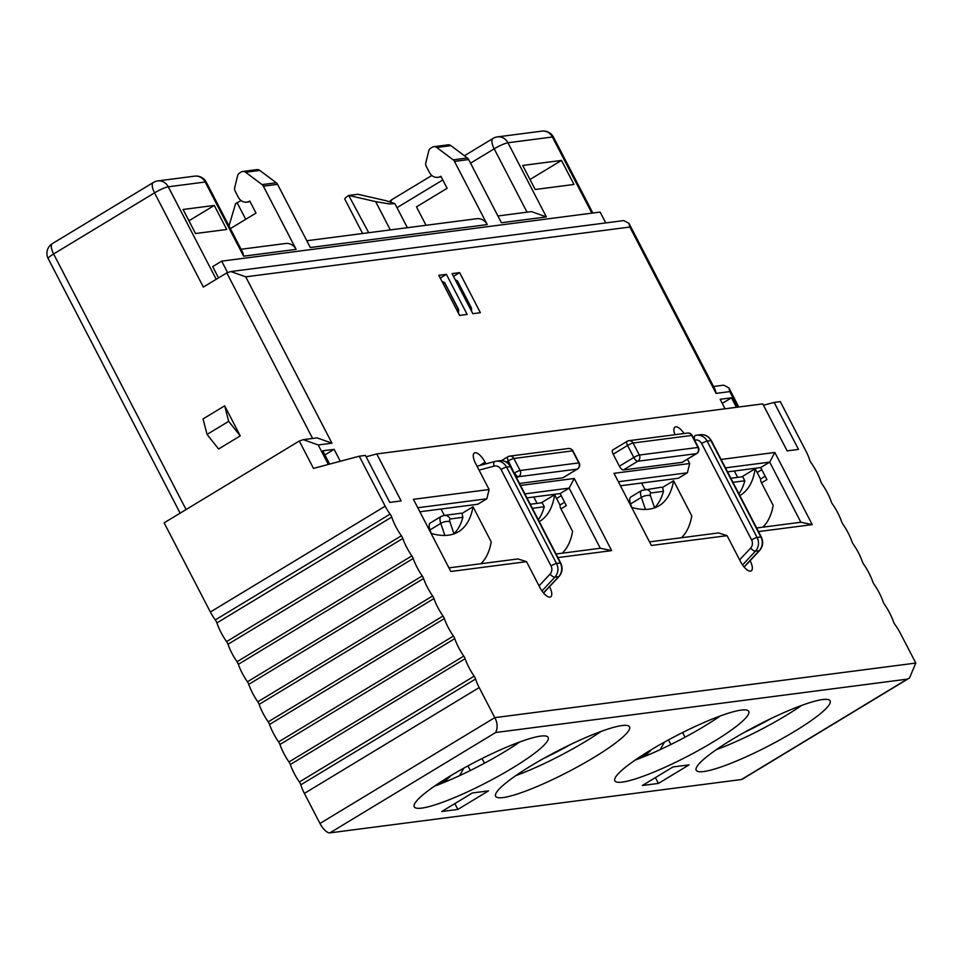 <?xml version="1.0" encoding="UTF-8"?>
<svg xmlns="http://www.w3.org/2000/svg" width="964" height="964" viewBox="0 0 964 964"><rect width="100%" height="100%" fill="white"/><g stroke="black" fill="none" stroke-linecap="round" stroke-linejoin="round"><path stroke-width="1.45" d="M390.986 201.958A11.423 4.422 -121.2 0 1 392.083 199.536A11.423 11.423 0 0 0 389.601 201.572M722.265 403.386L731.495 397.807L720.144 399.277L725.061 408.772M762.765 527.188A160.783 62.311 58.8 0 0 773.164 505.329L761.524 482.88L766.934 479.602L760.692 467.576L727.543 471.878M725.47 467.865L769.706 462.13L760.692 467.576M721.096 459.442L774.839 452.465L769.706 462.13L800.879 522.247L756.632 527.983M761.524 482.88A4.567 1.771 -121.2 0 1 760.668 479.289L755.198 468.721A160.783 62.311 -121.2 0 1 740.485 495.171A160.783 62.311 -121.2 0 1 739.822 495.556M485.892 463.841L485.061 462.238A11.423 4.422 58.8 0 0 474.372 452.984A11.423 4.422 58.8 0 0 475.601 463.467L489.11 489.519L486.82 498.798L477.807 504.256L419.87 511.764M562.193 553.191A160.783 62.311 58.8 0 0 572.58 531.333L560.952 508.884L566.35 505.606L560.12 493.58L526.971 497.882M618.358 481.747L687.392 472.794L678.391 478.252L620.442 485.76M684.054 433.523A11.423 4.422 58.8 0 0 674.993 427.064A11.423 4.422 58.8 0 0 674.945 434.704M909.498 677.981L742.184 779.274A11.423 4.422 -121.2 0 1 741.461 779.514L329.893 832.872A11.423 4.422 -121.2 0 1 319.976 823.473L494.773 717.65L915.8 663.063L909.498 677.981L907.257 679.15L495.689 732.507C497.87 727.567 497.569 722.614 494.773 717.65L479.192 687.585A25.136 9.736 -121.2 0 1 475.601 678.993L300.792 784.829A4.567 1.771 -121.2 0 0 299.37 781.985A30.848 11.954 -121.2 0 1 290.321 764.524A4.567 1.771 -121.2 0 0 288.983 761.946A30.848 11.954 -121.2 0 1 279.934 744.485A4.567 1.771 -121.2 0 0 278.584 741.894A30.848 11.954 -121.2 0 1 269.546 724.446A4.567 1.771 -121.2 0 0 268.197 721.855A30.848 11.954 -121.2 0 1 259.147 704.395A4.567 1.771 -121.2 0 0 257.81 701.816A30.848 11.954 -121.2 0 1 248.76 684.356A4.567 1.771 -121.2 0 0 247.423 681.777A30.848 11.954 -121.2 0 1 238.373 664.317A4.567 1.771 -121.2 0 0 237.036 661.726A30.848 11.954 -121.2 0 1 227.986 644.277A4.567 1.771 -121.2 0 0 226.588 641.602A30.848 11.954 -121.2 0 1 216.9 622.913A4.567 1.771 -121.2 0 0 215.309 619.936A22.847 8.857 -121.2 0 1 210.369 612.019L164.133 522.837L299.298 441.018L313.493 468.396L359.259 456.201L385.178 506.196L210.369 612.019M385.178 506.196A22.847 8.857 -121.2 0 0 390.119 514.113A4.567 1.771 -121.2 0 1 391.709 517.09A30.848 11.954 -121.2 0 0 401.386 535.779A4.567 1.771 -121.2 0 1 402.795 538.454A30.848 11.954 -121.2 0 0 411.845 555.903A4.567 1.771 -121.2 0 1 413.182 558.493A30.848 11.954 -121.2 0 0 422.232 575.942A4.567 1.771 -121.2 0 1 423.57 578.533A30.848 11.954 -121.2 0 0 432.619 595.993A4.567 1.771 -121.2 0 1 433.957 598.572A30.848 11.954 -121.2 0 0 443.006 616.032A4.567 1.771 -121.2 0 1 444.344 618.623A30.848 11.954 -121.2 0 0 453.393 636.071A4.567 1.771 -121.2 0 1 454.743 638.662A30.848 11.954 -121.2 0 0 463.78 656.11A4.567 1.771 -121.2 0 1 465.13 658.701A30.848 11.954 -121.2 0 0 474.18 676.162A4.567 1.771 -121.2 0 1 475.601 678.993M915.8 663.063L900.219 632.999A25.136 9.736 58.8 0 0 895.026 624.624A4.567 1.771 58.8 0 1 893.508 621.792A30.848 11.954 58.8 0 0 884.458 604.332A4.567 1.771 58.8 0 1 883.12 601.753A30.848 11.954 58.8 0 0 874.071 584.292A4.567 1.771 58.8 0 1 872.733 581.702A30.848 11.954 58.8 0 0 863.684 564.253A4.567 1.771 58.8 0 1 862.346 561.663A30.848 11.954 58.8 0 0 853.297 544.202A4.567 1.771 58.8 0 1 851.947 541.623A30.848 11.954 58.8 0 0 842.898 524.163A4.567 1.771 58.8 0 1 841.56 521.584A30.848 11.954 58.8 0 0 832.51 504.124A4.567 1.771 58.8 0 1 831.173 501.533A30.848 11.954 58.8 0 0 822.123 484.085A4.567 1.771 58.8 0 1 820.75 481.398A30.848 11.954 58.8 0 0 811.073 462.72A4.567 1.771 58.8 0 1 809.555 459.72A22.847 8.857 58.8 0 0 806.193 451.61L780.286 401.614L774.128 402.41L798.493 449.405L787.142 450.875L762.777 403.892L376.767 453.936L401.12 500.931L389.769 502.401L365.404 455.406L359.259 456.201M649.531 541.876L718.566 532.923L727.085 535.659L651.399 545.479L613.996 473.324L689.682 463.515L687.428 459.165M727.085 535.659L740.521 561.59A11.423 4.422 58.8 0 0 751.233 570.881A11.423 4.422 58.8 0 0 750.137 560.65M774.839 452.465L812.242 524.621L758.499 531.586M520.524 485.446L574.255 478.481L611.658 550.625L557.927 557.59M448.947 567.88L517.981 558.927L526.513 561.663L450.815 571.483L413.423 499.328L489.11 489.519M526.513 561.663L540.021 587.727A11.423 4.422 58.8 0 0 550.661 596.885A11.423 4.422 58.8 0 0 549.552 586.654M613.164 454.177L619.394 466.202L633.818 457.478A4.567 1.771 58.8 0 0 637.782 461.238A4.567 4.157 -97.4 0 0 639.313 455.056L697.972 447.453A4.567 4.157 82.6 0 1 696.442 453.634A4.567 1.771 58.8 0 0 696.731 453.538A4.567 4.567 0 0 0 698.418 447.525A4.567 0.711 152.6 0 0 697.972 447.453L691.73 435.427A4.567 0.711 -27.4 0 1 692.188 435.499A4.567 4.567 0 0 0 687.537 433.077A4.567 4.157 82.6 0 1 691.73 435.427L633.071 443.03L639.313 455.056A4.567 0.711 152.6 0 0 633.818 457.478L627.576 445.452A4.567 0.711 -27.4 0 1 633.071 443.03A4.567 4.157 -97.4 0 0 627.395 441.199A4.567 1.771 58.8 0 0 627.106 441.295A4.567 1.771 58.8 0 0 627.576 445.452L613.164 454.177A4.567 1.771 -121.2 0 1 612.682 450.031A4.567 1.771 -121.2 0 1 612.971 449.923M623.371 469.974L682.03 462.371L696.442 453.634L637.782 461.238L623.371 469.974A4.567 1.771 -121.2 0 1 619.394 466.202M519.488 483.434L562.819 477.819A4.567 1.771 -121.2 0 0 563.109 477.722A4.567 1.771 -121.2 0 0 563.325 477.517M540.671 736.11A75.409 11.713 152.6 0 0 462.527 768.862A75.409 11.713 152.6 0 0 414.255 806.808A75.409 11.713 152.6 0 0 421.738 808.109A75.409 11.713 152.6 0 0 499.894 775.345A75.409 11.713 152.6 0 0 548.154 737.4A75.409 11.713 152.6 0 0 540.671 736.11M622.045 725.555A75.409 11.713 152.6 0 0 543.889 758.319A75.409 11.713 152.6 0 0 495.617 796.264A75.409 11.713 152.6 0 0 503.1 797.565A75.409 11.713 152.6 0 0 581.256 764.801A75.409 11.713 152.6 0 0 629.528 726.856A75.409 11.713 152.6 0 0 622.045 725.555M741.256 710.094A75.409 11.713 152.6 0 0 663.099 742.858A75.409 11.713 152.6 0 0 614.827 780.804A75.409 11.713 152.6 0 0 622.31 782.105A75.409 11.713 152.6 0 0 700.466 749.341A75.409 11.713 152.6 0 0 748.739 711.396A75.409 11.713 152.6 0 0 741.256 710.094M822.617 699.551A75.409 11.713 152.6 0 0 744.461 732.315A75.409 11.713 152.6 0 0 696.201 770.26A75.409 11.713 152.6 0 0 703.684 771.549A75.409 11.713 152.6 0 0 781.84 738.798A75.409 11.713 152.6 0 0 830.1 700.852A75.409 11.713 152.6 0 0 822.617 699.551M488.483 790.878L472.396 792.962L441.765 811.519L457.852 809.435L488.483 790.878M672.98 766.958L642.337 785.503L658.424 783.419L689.055 764.874L672.98 766.958M319.976 823.473L304.383 793.408A25.136 9.736 -121.2 0 1 300.792 784.829M713.529 386.48L723.711 385.166L728.892 387.877L729.796 391.601L716.071 393.384L715.168 389.649L628.95 223.299L629.854 227.034L245.724 276.837L331.953 443.187L318.228 444.97L303.359 439.656L299.298 441.018M736.424 407.302L731.495 397.807M340.304 461.25L334.122 449.32L322.771 450.791L329.664 464.082M467.154 314.433L459.587 315.421L438.813 275.33L446.38 274.354L467.154 314.433M452.056 273.619L459.623 272.631L480.397 312.722L472.83 313.698L452.056 273.619M436.608 785.383L445.079 780.25A11.423 1.771 152.6 0 0 450.513 775.839M417.786 507.751L486.82 498.798M524.886 493.869L569.134 488.133L574.255 478.481M560.12 493.58L569.134 488.133L600.295 548.251L611.658 550.625M560.952 508.884A4.567 1.771 -121.2 0 1 560.096 505.293L554.625 494.737A160.783 62.311 -121.2 0 1 539.912 521.175A160.783 62.311 -121.2 0 1 539.25 521.56M600.295 548.251L556.059 553.999M450.333 518.957A4.567 1.771 58.8 0 0 449.923 521.825L453.96 533.743A160.783 62.311 58.8 0 0 462.877 517.331L450.333 518.957A6.856 6.23 -97.4 0 0 444.043 515.427L460.129 513.342A6.856 6.23 -97.4 0 1 462.021 513.414L473.011 506.763L491.218 541.889A160.783 62.311 58.8 0 1 480.831 563.747M441.042 509.028L444.344 515.391M473.011 506.763A160.783 62.311 -121.2 0 1 458.539 531.718A160.783 62.311 -121.2 0 1 431.077 533.393M462.021 513.414L462.877 517.331M334.122 449.32L324.904 454.912M376.767 453.936L366.115 456.767M537.056 503.365L533.755 497.002M431.149 533.405L429.968 529.935A11.423 4.422 -121.2 0 1 430.269 523.006L441.09 516.463A11.423 4.422 58.8 0 0 440.777 523.392L444.874 535.454M737.641 477.361L734.339 470.998M641.614 483.024L644.916 489.387M631.721 507.401L630.54 503.931A11.423 4.422 -121.2 0 1 630.854 497.002L641.663 490.459A11.423 4.422 58.8 0 0 641.361 497.376L645.446 509.438M774.128 402.41L763.488 405.254M744.268 732.423A73.131 11.363 152.6 0 0 771.477 718.313M800.879 522.247L812.242 524.621M689.682 463.515L687.392 472.794M681.403 537.743A160.783 62.311 58.8 0 0 691.791 515.885L673.595 480.759A160.783 62.311 -121.2 0 1 659.123 505.714A160.783 62.311 -121.2 0 1 631.649 507.377M663.461 491.327L650.905 492.953A4.567 1.771 58.8 0 0 650.495 495.821L654.544 507.739A160.783 62.311 58.8 0 0 663.461 491.327L662.593 487.41L673.595 480.759M662.593 487.41A6.856 6.23 -97.4 0 0 660.702 487.338L641.663 490.459M637.18 759.367L645.651 754.246A11.423 1.771 152.6 0 0 651.098 749.823M541.25 502.822L554.625 494.737M538.31 519.753A160.783 62.311 58.8 0 0 544.25 506.775L532.381 508.317M530.272 504.256L542.142 502.714L544.25 506.775M543.684 758.427A73.131 11.363 152.6 0 0 570.905 744.316M459.635 775.622L463.829 768.139M741.822 476.819L755.198 468.721M738.882 493.749A160.783 62.311 58.8 0 0 744.823 480.771L732.953 482.313M730.845 478.24L742.726 476.71L744.823 480.771M660.22 749.618L664.413 742.135M434.403 786.19A75.409 11.713 152.6 0 0 519.692 741.991M716.348 749.643A75.409 11.713 152.6 0 0 801.638 705.431M634.987 760.186A75.409 11.713 152.6 0 0 720.277 715.975M515.776 775.646A75.409 11.713 152.6 0 0 601.066 731.435M449.827 780.021L442.319 781.912M457.852 809.435L454.827 803.602M650.411 754.017L642.904 755.909M658.424 783.419L655.399 777.599M48.2 258.605A11.423 1.771 -27.4 0 1 53.61 253.966A11.423 4.422 -121.2 0 1 52.43 243.579A11.423 11.423 0 0 0 48.2 258.605L180.135 513.149M245.724 276.837L230.854 271.535L226.793 272.884L203.356 287.067L154.529 192.872A11.423 1.771 -27.4 0 1 168.278 186.799A11.423 10.387 -97.4 0 0 157.795 180.931A11.423 11.423 0 0 0 153.348 182.485A11.423 4.422 58.8 0 0 154.529 192.872L53.61 253.966L186.088 509.546M527.031 212.188L494.195 148.83A11.423 1.771 -27.4 0 1 507.932 142.768A11.423 10.387 -97.4 0 0 497.448 136.888A11.423 11.423 0 0 0 493.002 138.442A11.423 4.422 58.8 0 0 494.195 148.83L470.54 163.157M541.925 131.128L541.925 131.128A11.423 10.387 82.6 0 1 552.396 136.996A11.423 1.771 -27.4 0 1 553.529 137.201A11.423 11.423 0 0 0 541.925 131.128L497.448 136.888M605.754 222.925L600.126 212.08L221.684 261.148L212.67 266.606L218.515 277.897M497.918 215.972L531.501 211.61L546.371 216.924L501.425 222.744L468.673 159.554L454.478 161.398L487.242 224.588L310.312 247.531L277.56 184.341L263.365 186.173L296.117 249.363L243.615 256.171L205.175 182.015A11.423 1.771 -27.4 0 1 206.308 182.22A11.423 11.423 0 0 0 194.692 176.147L194.692 176.147A11.423 10.387 82.6 0 1 205.175 182.015L168.278 186.799L216.213 279.283M183.064 209.477L195.523 233.529L226.745 229.48L214.285 205.44L183.064 209.477M522.717 165.447L535.189 189.498L573.978 184.461L561.506 160.422L522.717 165.447M221.684 261.148L227.552 272.475M230.854 271.535L623.756 220.587L628.95 223.299M303.359 439.656L317.084 437.885L331.953 443.187M240.253 435.885L218.623 448.983L207.055 434.439L228.673 421.352L240.253 435.885L224.672 405.82L203.043 418.918L207.055 434.439M206.308 182.22L242.711 252.435L243.615 256.171M241.06 249.266L285.645 243.494A11.423 10.387 82.6 0 1 296.117 249.363M230.36 228.613L256.002 213.092L249.772 201.066A9.146 8.302 -97.4 0 1 246.796 202.115A9.146 8.302 -97.4 0 1 238.409 197.415L235.12 191.053A4.567 4.157 -97.4 0 1 234.698 187.582L237.626 175.725A4.567 4.157 -97.4 0 1 239.566 173.014L241.253 171.99A4.567 4.157 -97.4 0 1 242.735 171.472L256.93 169.628A4.567 4.157 82.6 0 1 259.81 170.411L276.246 182.774A4.567 4.157 82.6 0 1 277.56 184.341M263.365 186.173A4.567 4.157 -97.4 0 0 262.063 184.618L245.627 172.255A4.567 4.157 -97.4 0 0 242.735 171.472M306.805 240.747L476.758 218.708A11.423 10.387 82.6 0 1 487.242 224.588M426.04 225.287L416.484 206.85L447.127 188.305L440.885 176.279A9.146 8.302 -97.4 0 1 437.909 177.328A9.146 8.302 -97.4 0 1 429.522 172.628L426.233 166.278A4.567 4.157 -97.4 0 1 425.823 162.796L428.739 150.95A4.567 4.157 -97.4 0 1 430.679 148.239L432.366 147.215A4.567 4.157 -97.4 0 1 433.86 146.685L448.043 144.853A4.567 4.157 82.6 0 1 450.935 145.636L467.371 158A4.567 4.157 82.6 0 1 468.673 159.554M454.478 161.398A4.567 4.157 -97.4 0 0 453.176 159.831L436.74 147.48A4.567 4.157 -97.4 0 0 433.86 146.685M224.672 405.82L228.673 421.352M214.285 205.44L188.92 220.792M561.506 160.422L529.995 179.497M349.462 195.608L375.659 201.621L389.336 203.91L394.915 203.633L385.829 200.645L357.909 194.294L348.715 195.427L368.706 232.722M362.621 233.505L344.799 199.126A11.423 1.771 -27.4 0 1 348.715 195.427M245.724 219.31L237.132 202.729A230.806 35.849 152.6 0 1 235.578 203.609L228.998 225.998M237.132 202.729A11.423 1.771 -27.4 0 1 241.133 200.608M440.223 278.078L446.38 274.354M442.295 282.066L444.898 283.44L457.876 308.492L457.261 310.95M444.898 283.44L444.585 282.452L441.97 281.44M458.503 313.336L458.683 309.649L457.876 308.492M453.478 276.355L459.623 272.631M471.577 311.276L471.456 307.998L457.358 280.801L455.225 279.729M470.649 306.829L470.251 308.733M457.671 281.777L455.683 280.632M563.109 477.722L577.52 468.998A4.567 4.567 0 0 0 579.207 462.985A4.567 0.711 152.6 0 0 578.762 462.901L572.52 450.875A4.567 0.711 -27.4 0 1 572.978 450.959A4.567 4.567 0 0 0 568.326 448.525A4.567 4.157 82.6 0 1 572.52 450.875L513.86 458.478A4.567 4.157 -97.4 0 0 508.185 456.659A4.567 1.771 58.8 0 0 507.895 456.755A4.567 1.771 58.8 0 0 508.365 460.913A4.567 0.711 -27.4 0 1 513.86 458.478L520.102 470.504A4.567 0.711 152.6 0 0 514.595 472.938A4.567 1.771 58.8 0 0 518.572 476.698A4.567 4.157 -97.4 0 0 520.102 470.504L578.762 462.901A4.567 4.157 82.6 0 1 577.231 469.094A4.567 1.771 58.8 0 0 577.52 468.998A4.567 1.771 58.8 0 0 577.81 468.661M695.237 435.499L695.333 435.475A4.567 1.892 -104.9 0 1 695.442 435.451A11.423 10.387 -97.4 0 1 696.659 435.21L695.333 435.475A4.567 1.892 -104.9 0 0 694.622 440.126L694.598 440.138A6.856 6.23 -97.4 0 1 701.635 443.512A4.567 0.711 -27.4 0 1 707.13 441.09A11.423 10.387 -97.4 0 0 696.659 435.21L700.442 434.716A11.423 10.387 82.6 0 1 710.926 440.596L707.13 441.09L757.089 537.466L760.885 536.972A11.423 10.387 82.6 0 1 759.222 550.697L744.039 566.916M495.689 732.507L329.893 832.872M741.461 779.514L907.257 679.15M737.834 407.121L729.796 391.601M318.228 444.97L328.326 464.443M716.071 393.384L629.854 227.034M485.061 462.238L479.686 465.492M539.045 585.859L550.022 574.134A6.856 6.23 -97.4 0 0 551.022 565.904L501.063 469.516A6.856 6.23 -97.4 0 0 494.05 466.142L479.06 470.131M668.498 739.882L670.896 744.509M556.577 498.496L561.217 495.689M739.629 559.855L750.607 548.13A6.856 6.23 -97.4 0 0 751.595 539.9L701.635 443.512M467.926 765.886L470.324 770.513M650.905 492.953A6.856 6.23 -97.4 0 0 644.627 489.423M650.495 495.821A6.856 3.133 161.3 0 0 641.361 497.376L630.54 503.931M700.442 434.716C705.19 434.33 708.841 436.318 711.372 440.681A4.567 0.711 152.6 0 0 710.926 440.596L760.885 536.972A4.567 0.711 152.6 0 1 761.331 537.056C763.56 541.997 762.982 546.48 759.62 550.516A4.567 1.53 -136.9 0 1 759.222 550.697L755.439 551.191A11.423 10.387 -97.4 0 0 757.089 537.466A4.567 0.711 -27.4 0 0 751.595 539.9M742.545 564.964L755.439 551.191A4.567 1.53 43.1 0 1 750.607 548.13M761.789 469.685L757.15 472.493M494.665 461.515L477.023 466.202L494.761 461.479A4.567 1.892 -104.9 0 1 494.857 461.455A11.423 10.387 -97.4 0 1 496.074 461.214L494.761 461.479A4.567 1.892 -104.9 0 0 494.05 466.142M541.973 590.968L554.854 577.195A11.423 10.387 -97.4 0 0 556.517 563.47L506.558 467.094L510.342 466.6A4.567 0.711 152.6 0 1 510.8 466.684C508.269 462.322 504.618 460.334 499.858 460.72A11.423 10.387 82.6 0 1 510.342 466.6L560.301 562.988A11.423 10.387 82.6 0 1 558.638 576.701L543.467 592.92M510.8 466.684L560.759 563.06A4.567 0.711 152.6 0 0 560.301 562.988L556.517 563.47A4.567 0.711 -27.4 0 0 551.022 565.904M560.759 563.06C562.976 568.001 562.41 572.483 559.036 576.52A4.567 1.53 -136.9 0 1 558.638 576.701L554.854 577.195A4.567 1.53 43.1 0 1 550.022 574.134M501.063 469.516A4.567 0.711 -27.4 0 1 506.558 467.094A11.423 10.387 -97.4 0 0 496.074 461.214L499.858 460.72M449.923 521.825A6.856 3.133 161.3 0 0 440.777 523.392L429.968 529.935M442.789 179.955L396.999 207.67M546.371 216.924L507.932 142.768L552.396 136.996L591.872 213.152M226.793 272.884L312.613 438.463M467.371 158L453.176 159.831M436.74 147.48L450.935 145.636M276.246 182.774L262.063 184.618M245.627 172.255L259.81 170.411M390.324 229.914L375.659 201.621M390.119 514.113L215.309 619.936M391.709 517.09L216.9 622.913M401.386 535.779L226.588 641.602M402.795 538.454L227.986 644.277M411.845 555.903L237.036 661.726M413.182 558.493L238.373 664.317M422.232 575.942L247.423 681.777M423.57 578.533L248.76 684.356M432.619 595.993L257.81 701.816M433.957 598.572L259.147 704.395M443.006 616.032L268.197 721.855M444.344 618.623L269.546 724.446M453.393 636.071L278.584 741.894M454.743 638.662L279.934 744.485M463.78 656.11L288.983 761.946M465.13 658.701L290.321 764.524M474.18 676.162L299.37 781.985M479.192 687.585L304.383 793.408M682.319 462.262L696.731 453.538A4.567 1.771 58.8 0 0 697.02 453.213M516.608 477.891L518.572 476.698L577.231 469.094L562.819 477.819M506.449 462.069L508.365 460.913L514.173 473.191M765.175 476.228L760.536 479.036M738.798 407.001L728.892 387.877M564.603 502.232L559.964 505.04M482.036 758.535L484.458 763.223M711.372 440.681L761.331 537.056M759.62 550.516L744.148 567.037M682.608 732.532L685.03 737.207M559.036 576.52L543.576 593.041M444.043 515.427L441.09 516.463M153.348 182.485L52.43 243.579M493.002 138.442L464.395 155.758M431.812 175.484L392.083 199.536M592.836 213.02L553.529 137.201M157.795 180.931L194.692 176.147M441.211 176.906L437.909 177.328M250.098 201.681L246.796 202.115M407.386 227.709L394.915 203.633M458.683 309.649L444.585 282.452M471.456 307.998L457.358 280.801M687.537 433.077L628.877 440.681A4.567 4.567 0 0 0 627.106 441.295L612.682 450.031M698.418 447.525L692.188 435.499M579.207 462.985L572.978 450.959M568.326 448.525L509.667 456.129A4.567 4.567 0 0 0 507.895 456.755L501.473 460.647"/></g></svg>
